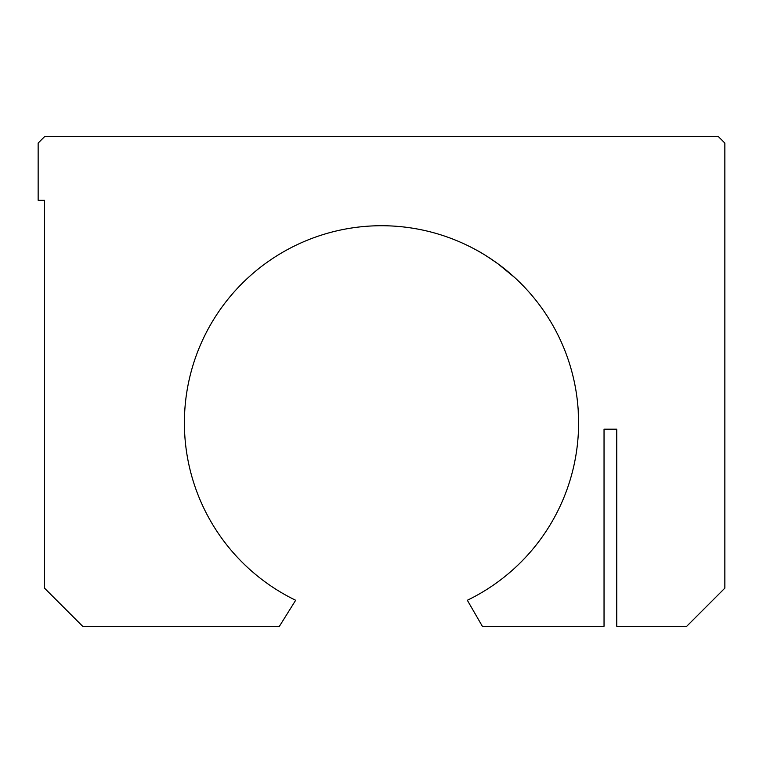 <?xml version="1.0" encoding="UTF-8"?>
<svg xmlns="http://www.w3.org/2000/svg" width="763" height="763" viewBox="0 0 763 763"><rect width="100%" height="100%" fill="white"/><g stroke="black" fill="none" stroke-linecap="round" stroke-linejoin="round"><path stroke-width="1.14" d="M724.85 588.149L724.85 143.062L718.488 136.701L44.512 136.701L38.15 143.062L38.15 200.287L44.512 200.287L44.512 588.149L82.662 626.299L279.401 626.299L295.663 600.262A197.112 197.112 0 0 1 227.469 299.84A197.112 197.112 0 0 1 535.531 299.84A197.112 197.112 0 0 1 467.337 600.262L482.369 626.299L604.038 626.299L604.038 429.188L616.762 429.188L616.762 626.299L686.7 626.299L724.85 588.149M476.637 250.197C481.081 252.439 488.215 256.997 498.048 263.874L514.701 277.541M494.834 261.566L491.353 259.172M577.534 402.282L578.106 408.749M578.211 410.351L578.573 426.431M578.554 418.315L578.373 413.288"/></g></svg>
